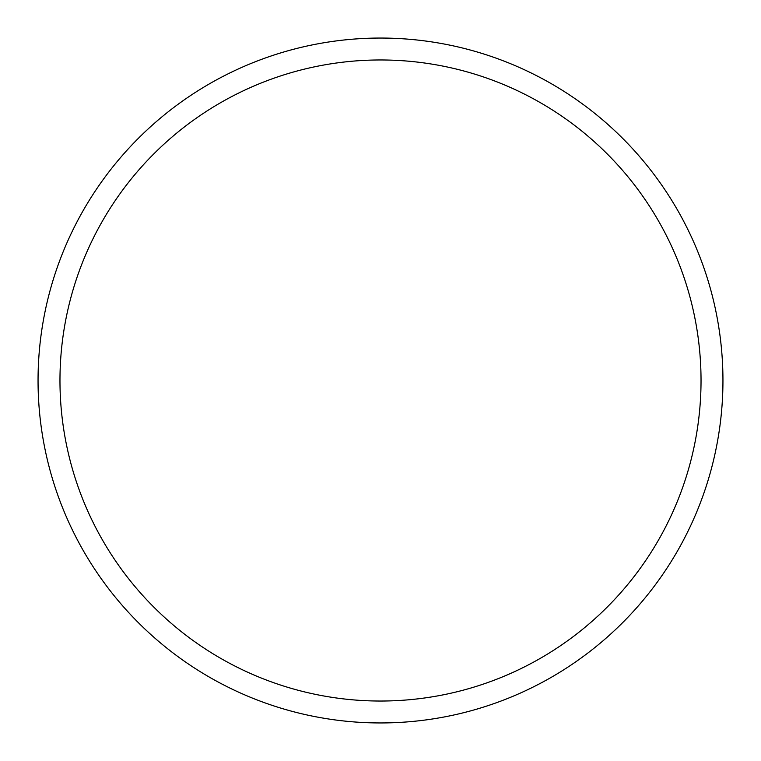 <?xml version="1.0" encoding="UTF-8"?>
<svg xmlns="http://www.w3.org/2000/svg" width="761" height="761" viewBox="0 0 761 761"><rect width="100%" height="100%" fill="white"/><g stroke="black" fill="none" stroke-linecap="round" stroke-linejoin="round"><path stroke-width="1.14" d="M380.5 722.95A342.45 342.45 0 0 0 722.95 380.5A342.45 342.45 0 0 0 380.5 38.05A342.45 342.45 0 0 0 38.05 380.5A342.45 342.45 0 0 0 380.5 722.95M380.5 701.033A320.533 320.533 0 0 0 701.033 380.5A320.533 320.533 0 0 0 380.5 59.967A320.533 320.533 0 0 0 59.967 380.5A320.533 320.533 0 0 0 380.5 701.033"/></g></svg>

